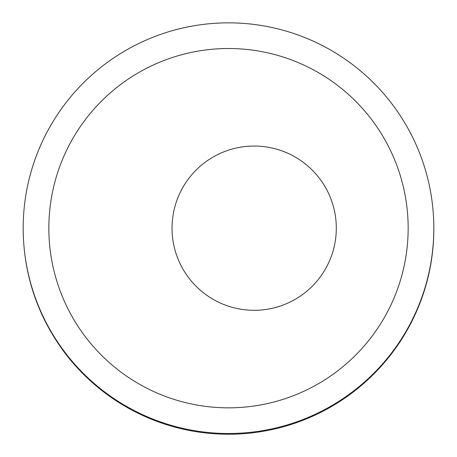 <?xml version="1.0" encoding="UTF-8"?>
<svg xmlns="http://www.w3.org/2000/svg" width="457" height="457" viewBox="0 0 457 457"><rect width="100%" height="100%" fill="white"/><g stroke="black" fill="none" stroke-linecap="round" stroke-linejoin="round"><path stroke-width="0.69" d="M433.824 228.174A205.324 205.324 0 0 0 228.5 22.85A205.324 205.324 0 0 0 23.176 228.174A205.324 205.324 0 0 0 228.5 433.504A205.324 205.324 0 0 0 433.824 228.174M408.158 228.174A179.658 179.658 0 0 0 228.5 48.516A179.658 179.658 0 0 0 48.842 228.174A179.658 179.658 0 0 0 228.5 407.838A179.658 179.658 0 0 0 408.158 228.174M433.813 225.621A205.324 205.324 0 0 1 63.089 350.542C38.074 315.976 24.804 277.382 23.267 234.744L23.198 231.459M172.843 216.681A82.129 82.129 0 0 1 265.66 146.857A82.129 82.129 0 0 1 335.489 239.668A82.129 82.129 0 0 1 242.673 309.498A82.129 82.129 0 0 1 172.843 216.681"/></g></svg>
